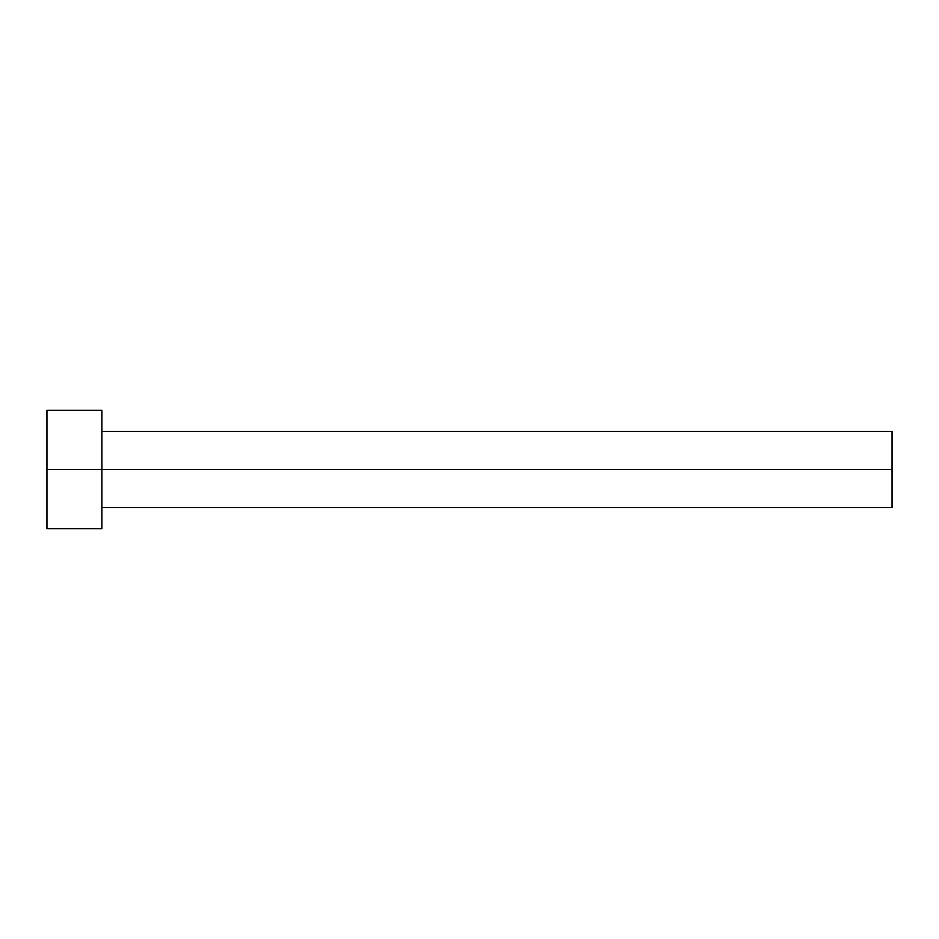 <?xml version="1.0" encoding="UTF-8"?>
<svg xmlns="http://www.w3.org/2000/svg" width="939" height="939" viewBox="0 0 939 939"><rect width="100%" height="100%" fill="white"/><g stroke="black" fill="none" stroke-linecap="round" stroke-linejoin="round"><path stroke-width="0.7" stroke-dasharray="4.7 3.52" d="M101.882 469.5L892.05 469.5L892.05 507.529L892.05 469.5L101.882 469.5L101.882 528.657L101.882 469.5L46.95 469.5L101.882 469.5L101.882 410.343L101.882 469.5M46.95 528.657L46.95 410.343L46.95 528.657M892.05 431.471L892.05 469.5L892.05 431.471"/><path stroke-width="1.41" d="M46.95 528.657L46.95 410.343L46.95 469.5L892.05 469.5L892.05 507.529L892.05 469.5L46.95 469.5L46.95 528.657L101.882 528.657L101.882 410.343L101.882 528.657M892.05 469.5L892.05 431.471L892.05 469.5M101.882 507.529L892.05 507.529M46.95 410.343L101.882 410.343M101.882 431.471L892.05 431.471"/></g></svg>
